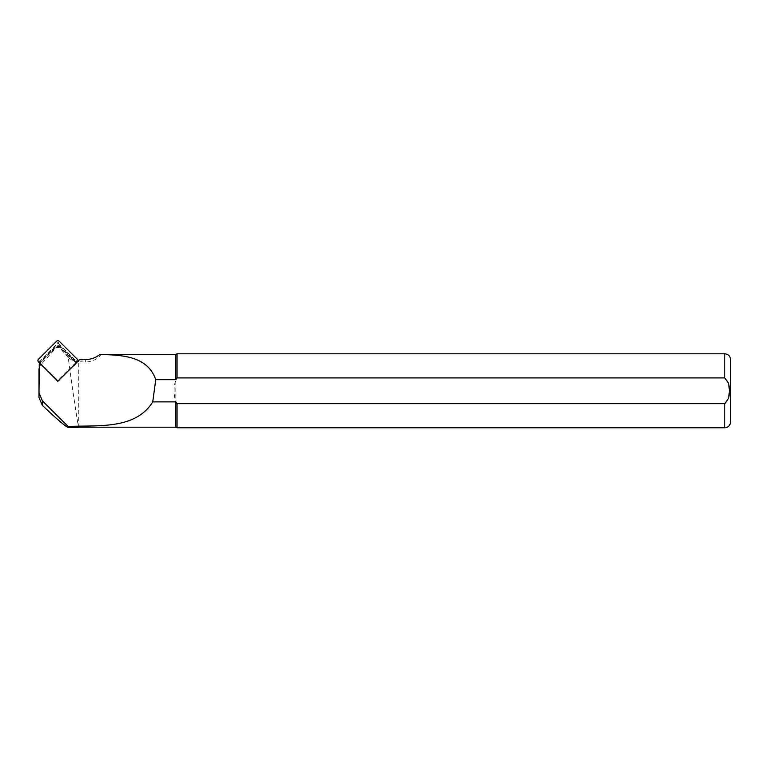 <?xml version="1.0" encoding="UTF-8"?>
<svg xmlns="http://www.w3.org/2000/svg" width="769" height="769" viewBox="0 0 769 769"><rect width="100%" height="100%" fill="white"/><g stroke="black" fill="none" stroke-linecap="round" stroke-linejoin="round"><path stroke-width="0.58" stroke-dasharray="3.85 2.88" d="M55.935 379.992A2.778 2.759 -0 0 0 59.857 379.992L57.896 381.943L55.935 379.223A2.778 2.759 -0 0 0 59.857 379.223L78.823 361.142L78.823 359.94M55.935 379.223L41.228 364.593L41.228 365.362L39.68 363.824A4.624 4.595 180 0 1 40.344 362.997L56.262 347.165A2.307 2.297 180 0 1 59.53 347.165L68.085 355.672A19.648 19.542 -0 0 0 78.823 361.142M41.228 365.362A2.778 2.759 180 0 1 41.228 361.468L55.935 346.838A2.778 2.759 180 0 1 59.857 346.838L74.574 361.468A2.778 2.759 180 0 1 74.574 365.362M56.868 380.146L39.68 362.632L39.68 363.824M39.68 362.632L57.579 380.434M57.896 380.751L57.896 381.943M59.857 379.223L59.857 379.992M58.223 380.434L77.861 360.892M99.864 354.49C102.681 352.663 98.422 361.257 85.638 362.064L78.746 361.757L78.746 427.189M175.822 354.384L175.822 379.684L177.062 377.915L724.773 377.915C731.482 383.202 731.415 398.563 724.773 403.658L177.062 403.658L175.822 401.879C173.525 394.487 173.525 387.086 175.822 379.684L175.822 427.189M78.746 361.757C75.804 362.103 72.315 360.719 68.268 357.585C71.44 383.27 78.621 428.996 78.515 427.42M177.062 353.798L177.062 377.915M177.062 403.658L177.062 427.766M58.934 380.146L77.573 361.603M68.268 357.585L59.53 347.559L56.262 347.559L40.344 365.342L38.988 368.793L38.988 364.4M41.228 364.593A2.778 2.759 180 0 1 41.228 360.699L55.935 346.069A2.778 2.759 180 0 1 59.857 346.069L59.857 346.838M59.857 346.069L74.574 360.699A2.778 2.759 180 0 1 74.574 364.593M39.402 362.074A0.5 0.5 180 0 1 39.402 361.372L57.55 343.33A0.5 0.5 180 0 1 58.252 343.33L76.391 361.372A0.5 0.5 -0 0 1 76.391 362.074L58.252 380.117A0.5 0.5 -0 0 1 57.55 380.117L39.402 362.074L38.45 361.882M724.773 353.798L724.773 377.915M724.773 403.658L724.773 427.766M40.344 365.342L40.344 362.997M68.085 357.393L68.085 355.672M81.985 362.064L81.985 359.546M85.638 362.064L85.638 359.546M55.935 346.069L55.935 346.838M41.228 360.699L41.228 361.468M74.574 360.699L74.574 361.468M38.45 359.277L39.402 361.372M56.589 379.915L57.55 380.117M59.203 379.915L58.252 380.117M77.352 361.882L76.391 362.074M77.352 359.277L76.391 361.372M59.203 341.234L58.252 343.33M56.589 341.234L57.55 343.33M40.421 363.41L40.421 362.651M75.381 363.41L75.381 362.651"/><path stroke-width="1.15" d="M57.579 380.434L58.223 380.434M77.861 360.892L79.774 359.421L85.638 359.546C91.002 359.469 95.74 357.777 99.864 354.49L100.383 354.394M99.864 354.49C122.973 354.999 147.677 356.268 155.751 379.684L175.822 379.684L175.822 354.384L100.383 354.384M175.822 401.879L152.743 401.879C137.459 426.372 107.199 425.795 78.746 426.161L78.746 427.189L175.822 427.189L175.822 401.879L177.062 403.658L724.773 403.658L728.724 398.044L729.396 390.787L728.724 383.529L724.773 377.915L177.062 377.915L175.822 379.684M78.746 426.161L68.066 426.391L42.372 400.841L38.988 392.709L39.325 362.699M38.988 368.793L38.988 397.535L42.372 405.398C57.271 419.48 65.874 426.824 68.191 427.42L78.515 427.42L78.515 426.391M152.743 401.879L155.751 379.684M177.062 377.915L177.062 353.798L724.773 353.798C728.281 354.144 730.204 356.066 730.55 359.584L730.55 421.989L730.55 359.584M175.822 427.189L177.062 427.766L177.062 403.658M56.868 380.146L57.896 381.174L58.934 380.146M77.573 361.603L79.774 359.421M68.191 427.42L68.066 426.391M38.988 397.535L38.988 392.709M38.45 361.882A1.846 1.836 180 0 1 38.45 359.277L56.589 341.234A1.846 1.836 180 0 1 59.203 341.234L77.352 359.277A1.846 1.836 -0 0 1 77.352 361.882L59.203 379.915A1.846 1.836 -0 0 1 56.589 379.915L38.45 361.882M724.773 377.915L724.773 353.798M730.55 421.989C730.204 425.497 728.281 427.42 724.773 427.766L724.773 403.658M42.372 405.398L42.372 400.841M724.773 427.766L177.062 427.766M175.822 354.384L177.062 353.798"/></g></svg>
